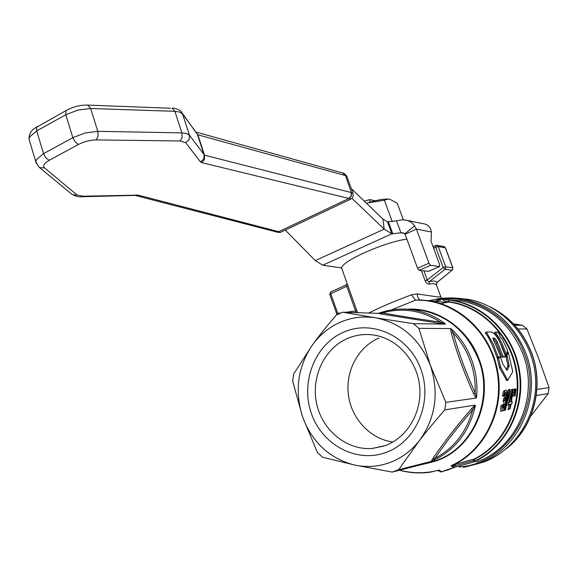 <?xml version="1.0" encoding="UTF-8"?>
<svg xmlns="http://www.w3.org/2000/svg" width="578" height="578" viewBox="0 0 578 578"><rect width="100%" height="100%" fill="white"/><g stroke="black" fill="none" stroke-linecap="round" stroke-linejoin="round"><path stroke-width="0.87" d="M341.771 268.004L322.755 265.186L315.306 260.591L285.272 230.08M351.915 198.29L384.197 229.126L382.911 219.076L387.441 221.742L391.848 233.823L400.922 232.804L396.53 220.81L387.441 221.742M276.479 232.067L280.171 232.493L278.704 231.655L275.959 231.821L135.613 195.53M278.704 231.655L138.221 195.133L82.965 196.224L77.04 194.996L44.506 167.873C42.512 165.814 44.08 163.299 49.209 160.323L78.485 144.449C84.236 141.516 90.154 140.006 96.23 139.912L180.242 140.981L185.683 142.636L200.508 161.956L201.765 162.635L348.91 198.456L351.193 195.891L351.287 192.358L345.492 175.582L346.684 175.994L344.134 173.443M423.638 223.809L425.545 224.206C428.695 225.384 430.653 227.992 431.434 232.031L431.036 241.113L439.598 264.623L439.591 266.509L430.487 265.331L428.963 263.207L416.413 229.112L405.084 234.234L417.547 268.221L419.072 270.323L428.565 271.313M369.906 202.221L369.978 199.605L375.158 200.797M369.978 199.605L364.263 201.108M405.084 234.234L403.444 232.92L400.922 232.804L404.578 233.469M396.53 220.81L402.36 219.748L407.288 220.42L410.366 221.771L413.017 223.802L416.413 229.112L431.434 232.031M322.755 265.186L391.848 233.823L384.197 229.126L315.306 260.591M382.911 219.076L351.316 188.616M276.248 231.908L278.748 231.67L348.96 198.464L350.673 199.186C352.948 197.755 353.707 195.689 352.941 192.987L346.684 175.994M280.171 232.493L350.673 199.186M352.941 192.987L204.533 155.171L189.49 135.266L182.532 113.902L197.871 134.797L345.492 175.582L342.595 172.952M348.91 198.456L348.96 198.464C351.178 197.062 351.966 195.032 351.316 192.366M387.795 199.135L384.406 200.219L367.5 202.965C375.7 200.371 382.26 199.07 387.181 199.063L390.02 199.359L397.245 203.239L403.307 219.756M384.406 200.219L392.267 221.721M367.5 202.965L366.531 203.29L367.5 202.965M387.181 199.063L388.98 199.172M392.91 442.011C370.346 439.099 351.467 418.84 348.404 394.984C345.232 371.134 358.201 346.742 379.096 337.978M421.702 300.047L436.513 301.441C443.478 302.287 447.09 302.496 447.372 302.084L446.599 301.687L448.499 301.933L444.561 301.044M448.499 301.933L446.375 301.47M391.263 309.952L415.517 300.17L411.435 294.838C394.702 301.08 380.454 307.149 368.692 313.045M436.513 301.441L430.198 301.066C461.771 306.268 489.761 333.723 496.972 367.998C506.046 406.739 486.503 449.323 453.333 465.044L452.95 465.875L454.518 465.904L455.37 464.228L451.064 465.724C485.13 450.674 505.598 407.454 496.35 368.092C488.186 328.456 452.047 298.992 415.517 300.17L420.249 299.96C418.645 299.498 417.641 297.482 417.237 293.92L411.435 294.838M436.404 284.802L440.732 296.543L438.659 297.085L417.237 293.92M441.794 298.573L447.899 299.946C481.72 303.392 512.383 332.733 518.647 369.299C525.915 406.399 506.631 446.072 474.892 461.049L473.563 462.06L474.892 461.049L474.675 459.228C504.746 444.251 522.974 406.572 516.609 370.982C511.053 335.24 481.806 305.993 448.889 301.68L447.899 299.946L442.271 299.187M444.164 299.325L443.673 299.252M431.246 300.849L430.299 301.087M440.833 296.817C441.606 299.418 444.258 301.21 447.372 302.084L450.645 302.28C482.637 307.474 510.591 336.237 516.024 371.054C522.375 406.551 504.197 444.128 474.206 459.069L473.151 460.76L474.675 459.228L474.206 459.069L455.847 464.069L453.101 467.45L451.064 465.724L452.95 465.875M455.847 464.069L455.37 464.228M448.759 299.751L461.62 300.936L452.935 300.387C485.072 305.748 513.206 334.33 519.225 369.219C526.688 407.158 506.364 447.654 473.563 462.06L453.585 467.616L447.769 470.022L441.354 471.756L453.585 467.616L454.756 465.825L473.151 460.76L473.678 461.562M437.871 470.723L439.28 470.889L439.294 470.051L430.119 472.219C419.773 473.628 409.571 472.963 399.499 470.225M399.738 470.167C412.902 473.635 426.087 473.599 439.294 470.051L441.354 471.756L439.865 471.54L439.28 470.889M503.127 404.586L500.996 405.554L503.127 404.586L503.308 408.444M502.405 405.019C501.747 407.801 501.87 409.65 502.781 410.553L503.062 410.445C503.814 410.474 504.796 408.263 506.003 403.82L505.793 399.051L506.957 394.969C506.884 391.292 506.473 389.702 505.699 390.193L505.432 390.295C504.962 390.078 504.421 391.79 503.806 395.424L504.421 395.764L505.634 392.115L506.292 395.02C506.545 395.525 506.133 396.645 505.064 398.379L504.413 400.59L504.912 400.243C505.504 399.918 505.642 401.168 505.309 403.979L503.467 408.379M502.882 407.743L503.908 404.513L503.799 400.829M504.413 400.59L503.048 401.11L503.424 398.957L504.767 398.444M503.864 398.784L504.97 395.525L504.883 393.286M501.581 411.009L501.307 411.11C500.497 412.136 500.396 410.286 500.996 405.554M503.806 395.424L502.477 395.93C503.026 392.556 503.583 390.844 504.139 390.786L504.399 390.692M504.421 395.764L503.098 396.27L502.477 395.93M513.893 395.829L514.268 395.771L514.897 389.03L514.189 389.124L513.893 395.829L512.578 396.335L512.924 389.608L514.189 389.124M514.268 395.771L512.578 396.335M514.037 392.209L512.751 392.708M504.897 410.17L505.425 410.077L509.875 389.384L509.355 389.456L504.897 410.17L503.431 410.727L503.756 409.759M509.355 389.456L508.084 389.948L506.285 400.626M505.425 410.077L503.431 410.727M515.041 395.655L516.046 388.871L515.345 388.965L515.041 395.655L513.748 395.973M515.41 395.605L513.734 396.161M515.345 388.965L514.89 389.139M515.186 392.05L514.731 392.224M509.377 409.036L510.006 408.928L511.125 404.065L511.819 403.95L512.238 401.703L511.544 401.811L512.823 389.305L512.31 389.377L508.243 404.549L510.49 404.174L509.377 409.036L507.925 409.585L509.095 404.701L506.928 405.07M510.49 404.174L509.095 404.701M508.243 404.549L506.935 405.048M508.662 402.281L507.542 402.714M512.31 389.377L511.039 389.861L508.011 400.699M510.909 401.92L509.29 402.18L511.992 393.119L510.909 401.92M510.006 408.928L507.925 409.585M511.819 403.95L511.089 404.224M509.601 402.129L509.897 400.381M424.852 463.758L392.202 472.089L354.726 465.059L322.495 457.198L317.351 452.408L302.597 416.926C312.264 442.589 329.641 458.629 354.726 465.059C366.734 467.573 378.547 466.692 390.157 462.429C401.739 458.007 411.536 450.674 419.541 440.429L398.683 469.676L431.231 461.41L432.207 461.085L434.974 458.376C445.544 442.726 458.108 426.578 472.66 409.939L475.383 405.583L475.008 405.127L471.373 408.899L472.66 409.939C466.489 432.062 453.925 448.21 434.974 458.376L433.124 458.087L431.231 461.41M475.008 405.127L444.778 409.889C435.198 420.842 426.788 431.022 419.541 440.429C435.675 417.843 439.287 392.816 430.364 365.332L445.869 402.375L476.041 398.069L476.575 397.462L475.174 392.765C465.969 372.839 458.629 352.891 453.159 332.935L451.353 328.918L450.464 328.557L451.259 332.957L453.159 332.935C460.55 340.803 466.193 349.943 470.073 360.361C473.895 370.809 475.593 381.61 475.174 392.765L473.599 393.705L476.041 398.061M450.464 328.557L418.927 328.376L430.364 365.332C419.556 338.751 401.269 322.907 375.505 317.813L413.429 323.658L445.241 324.128L440.443 322.148C418.898 319.07 399.6 315.985 382.564 312.893L377.976 313.348L381.249 313.991L382.564 312.893C402.721 307.265 422.012 310.35 440.443 322.148L440.017 323.413L445.233 324.128M377.976 313.348L342.725 312.214L375.505 317.813C363.331 315.942 351.641 317.394 340.42 322.17C329.265 327.076 319.988 334.597 312.582 344.726C319.309 335.428 327.278 325.493 336.49 314.923L342.725 312.214M293.653 373.988L312.582 344.726C297.735 366.712 294.412 390.786 302.597 416.926L292.67 381.133L293.653 373.988M356.669 310.335L355.615 311.022L356.359 312.655M357.493 312.539L356.662 310.307M345.875 285.106L346.836 286.45L355.615 311.022L345.695 312.308M347.877 285.698L347.19 283.697M443.391 246.488L444.28 246.64L445.327 247.774L452.726 267.708L452.784 269.066L452.047 270.193L445.031 269.319L429.44 281.573L428.999 284.065L433.688 283.581L436.311 284.737L437.105 282.317C436 280.944 433.442 280.698 429.44 281.573L428.081 281.407L427.279 279.99L423.934 270.894M436.188 284.058L437.105 282.317L452.234 270.114L452.856 267.787L445.717 266.798L438.24 246.582L435.682 247.261L443.167 267.491L427.279 279.99L425.09 280.67C426.21 283.061 427.51 284.195 428.999 284.065M436.311 284.737L436.188 284.087M445.869 402.375L444.778 409.889M413.429 323.658L418.927 328.376M342.046 269.283L341.75 268.459C339.423 262.253 383.106 242.384 406.869 239.104M386.552 452.249C356.836 463.693 322.054 445.031 311.361 413.393C300.235 381.914 315.046 344.228 343.917 332.032C372.6 319.367 409.145 336.295 420.856 369.176C433.009 401.869 416.435 441.296 386.552 452.249M457.335 298.19L468.433 299.397C502.961 305.574 531.984 337.92 535.365 375.686C538.927 413.429 516.168 450.385 483.078 462.255L468.361 465.998M431.715 462.393L429.945 461.735M414.216 309.938L414.874 309.526M416.521 309.664L415.943 310.01M431.289 461.201L433.319 461.909M436.404 301.427L434.461 301.947M530.626 416.348L548.204 393.604L549.1 387.65L538.573 358.187L526.977 329.012L522.447 325.262L513.416 323.803M536.29 395.482L548.204 393.604M549.1 387.65L536.919 389.384M517.946 328.954L526.977 329.012M522.447 325.262L514.673 325.147M398.683 469.676L392.202 472.089M347.768 338.347C324.33 348.238 310.776 377.116 316.643 403.697C322.3 430.321 346.634 450.406 372.08 448.485L385.772 445.428C408.046 437.033 422.807 410.9 419.476 384.912C416.29 358.895 395.648 337.415 372.138 334.821C363.685 333.889 355.564 335.067 347.768 338.347M495.505 332.054L494.667 333.166C498.005 337.415 501.538 344.604 505.259 354.748L505.555 355.159L506.668 354.69M506.227 354.892L506.032 357.255L508.011 365.469L506.379 369.624M497.246 358.187L498.453 357.753L500.758 367.398L507.722 380.317L512.556 372.124L512.628 371.069L508.337 352.558L507.874 352.024L507.087 355.81L509.225 366.192L507.022 370.44L502.715 363.815L500.758 357.609L497.246 358.187L499.508 367.687L506.588 380.281M485.325 332.834L486.322 332.018L485.462 333.166C488.937 337.415 492.709 345.341 496.784 356.937L497.123 357.479L499.406 357.341L500.627 356.893L500.613 356.424L492.918 338.419L492.839 338.051L493.843 338.036C494.855 338.022 496.04 339.416 497.412 342.212L503.005 356.207L503.344 356.749L505.533 356.619L499.645 341.562C496.343 335.356 493.402 332.177 490.823 332.018L486.322 332.018L493.099 343.867L497.976 356.489L498.323 357.038L500.606 356.908L499.406 357.341M504.348 357.06L505.533 356.619L502.152 357.182L501.82 356.655L496.321 342.87C495.028 340.218 493.959 338.853 493.113 338.773M507.397 349.979L501.979 338.491L500.295 337.595L499.5 334.402L497.723 332.025L495.534 332.025L501.783 342.841L506.429 354.278L506.747 354.654L507.397 349.979M507.874 352.024L507.224 352.305M507.925 351.951L507.231 352.255M138.221 195.133L135.108 195.4M136.068 194.938L134.414 195.436L81.932 196.722M82.965 196.224L81.325 196.737C79.193 197.221 76.065 196.412 71.932 194.309L71.542 193.984M77.04 194.996L72.792 194.822L71.932 194.309L38.48 166.695M44.506 167.873L39.933 167.699L39.015 167.143L35.764 161.623L36.233 163.422M49.209 160.323L45.922 157.989L43.545 153.676L36.493 159.492L35.764 161.623L28.979 139.088L29.688 136.885L36.667 130.946L65.798 114.733L78.037 110.03L90.667 108.505L174.888 111.308L179.729 112.074L182.532 113.902L181.47 112.045C180.567 109.408 171.717 107.587 171.991 108.093L174.888 111.308L181.889 132.875L97.783 131.329L85.139 132.962L72.85 137.665L43.545 153.676L36.667 130.946L36.624 127.254L65.95 110.636L65.798 114.733L72.85 137.665L75.241 142.036L78.485 144.449M96.23 139.912L98.065 136.22L97.783 131.329L90.667 108.505L87.777 105.102L170.539 108.252M180.242 140.981L182.135 137.492L181.889 132.875L186.716 133.547L189.49 135.266L189.1 139.645L185.683 142.636M200.508 161.956L203.752 159.109L204.121 154.94L197.452 134.551L182.07 112.876M201.765 162.635L204.41 159.477L204.533 155.171L197.871 134.797L196.094 132.304M87.011 105.08L87.777 105.102C80.212 104.943 72.936 106.793 65.95 110.636L66.896 110.095M37.888 126.293L36.884 126.849C33.69 129.154 29.261 130.874 28.979 139.088L29.608 141.162M419.072 270.323L430.487 265.331M428.341 271.407L439.591 266.509M417.547 268.221L428.963 263.207M392.83 233.953L388.423 221.887M404.846 233.765L414.729 225.846M345.536 175.589L342.653 172.967M340.912 312.929L337.733 313.341L330.768 293.711L347.884 285.734M441.809 471.937L440.436 471.8M505.309 403.979L503.908 404.513M506.292 395.02L504.97 395.525M502.781 410.553L501.307 411.11M417.973 465.514L425.112 463.715M471.373 408.899C456.714 425.87 443.969 442.264 433.124 458.087M432.207 461.085C454.994 450.435 469.387 431.932 475.383 405.583M451.259 332.957C456.938 353.18 464.38 373.424 473.599 393.705M381.249 313.991L440.017 323.413M445.335 323.817C435.537 316.433 424.816 311.795 413.176 309.895C401.464 308.096 390.099 309.187 379.089 313.16M336.714 314.049L337.733 313.341L337.913 314.244M331.021 291.825L330.558 292.367L330.768 293.711L329.763 294.448M433.529 248.193L435.682 247.261L435.48 245.477L436.932 245.347L432.936 246.582M452.849 267.759L445.465 247.868L438.24 246.582L436.932 245.347L444.034 246.553L445.45 247.832M445.031 269.319L443.167 267.491L445.717 266.798L445.775 268.17L445.031 269.319M448.954 301.998L440.479 303.631M491.3 307.467C509.904 317.134 523.256 332.184 531.334 352.623C544.447 386.133 533.718 427.25 506.776 448.369M435.675 461.114L433.695 460.413M447.813 299.924L449.25 299.751M421.391 270.598L425.09 280.67M476.575 397.462C477.76 384.565 476.149 372.051 471.727 359.921C467.197 347.833 460.406 337.501 451.353 328.918M379.009 313.168C390.042 309.194 401.435 308.103 413.176 309.895L420.69 310.198L409.007 309.36L420.69 310.198C447.842 315.472 467.125 331.909 478.541 359.509C494.168 399.087 473.115 448.029 436.022 460.63M423.313 464.25L436.506 460.81C473.722 448.174 494.847 399.08 479.162 359.379C467.913 327.986 436.946 307.099 406.76 309.179M459.185 466.988C508.828 463.91 544.657 403.003 524.159 352.992C511.559 318.319 476.431 295.734 442.827 299.028M441.686 299.129L436.982 299.744M428.797 463.166L426.831 462.53M461.62 300.936C490.274 307.026 510.634 324.511 522.7 353.389C539.751 395.887 516.761 448.514 476.402 462.01M432.402 301.492L434.013 301.152M411.377 309.635L411.832 309.375M463.404 467.4L478.252 463.628C519.528 449.865 543.074 396.046 525.619 352.594C513.343 323.21 492.629 305.365 463.484 299.064L452.516 297.851L441.556 298.234M428.551 300.791L427.814 301.008M433.211 301.066L420.437 299.982M506.429 354.278L505.259 354.748M495.649 332.372L494.667 333.166M507.217 356.828L506.032 357.255M507.087 355.81L505.916 356.25M507.441 380.028L506.176 380.107M500.758 367.398L499.508 367.687M500.346 366.214L499.096 366.517M498.467 358.158L497.261 358.584M509.225 366.192L507.997 366.481M509.232 365.166L508.011 365.469M486.459 332.35L485.462 333.166M503.344 356.749L502.152 357.182M503.005 356.207L501.82 356.655M497.412 342.212L496.321 342.87M493.843 338.036L493.02 338.607M498.323 357.038L497.123 357.479M497.976 356.489L496.784 356.937M195.891 132.022L343.166 173.111M425.545 224.206L407.288 220.42M439.656 266.509L428.515 271.364M343.202 173.125L344.553 173.61M276.168 231.886L276.638 232.175M438.102 470.694L439.446 471.193M439.461 471.2L441.57 471.988M505.432 390.295L504.139 390.786M378.344 313.319L379.002 313.175M337.053 314.649L329.749 294.404L330.782 291.897L345.94 285.041L347.118 283.531M490.404 306.997C509.572 316.621 523.278 331.844 531.514 352.674C544.714 386.429 533.667 427.843 506.191 448.868M384.189 445.999L372.08 448.485M426.904 462.508L428.869 463.144M440.653 300.155L433.507 301.261M411.897 309.375L411.435 309.642M468.433 299.397L452.379 297.851L441.281 298.262M429.078 300.632L441.021 298.291M341.75 268.459L357.551 312.691M505.555 355.159L506.711 354.704M494.53 332.841L495.512 332.039M506.451 380.396L507.722 380.324M437.069 282.418L452.155 270.179"/></g></svg>
